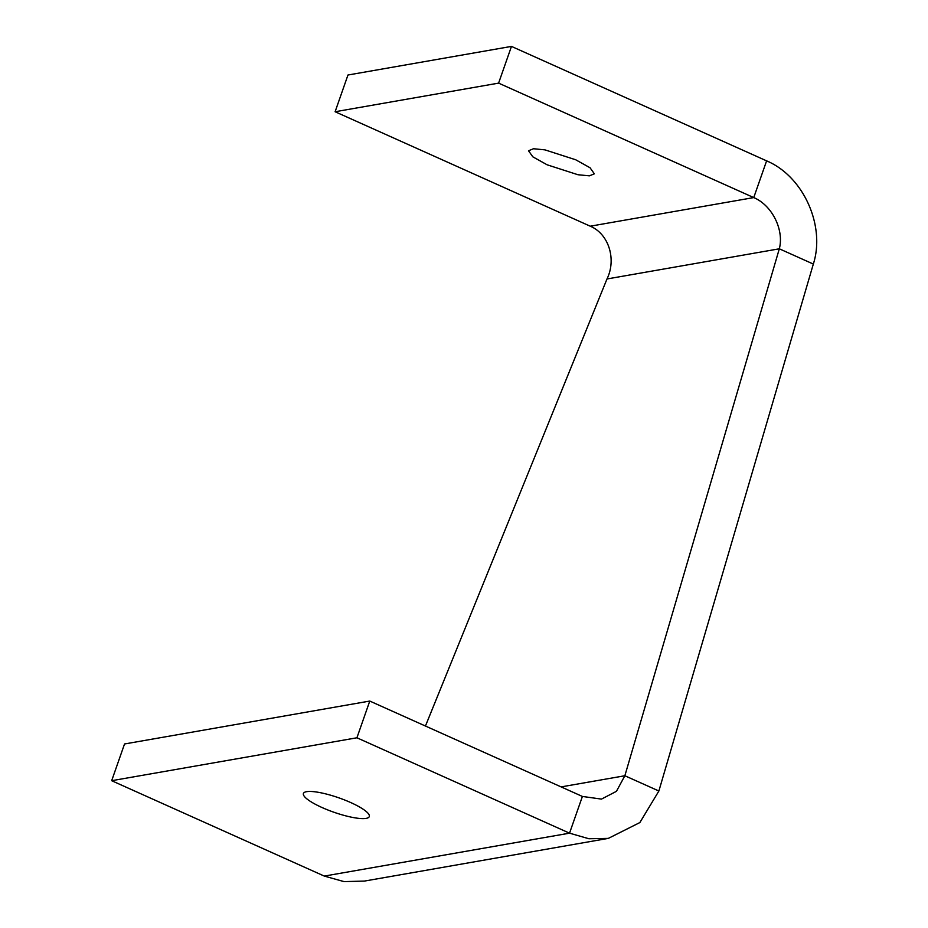 <?xml version="1.0" encoding="UTF-8"?>
<svg xmlns="http://www.w3.org/2000/svg" width="928" height="928" viewBox="0 0 928 928"><rect width="100%" height="100%" fill="white"/><g stroke="black" fill="none" stroke-linecap="round" stroke-linejoin="round"><path stroke-width="1.39" d="M350.656 802.523A34.893 7.61 19.3 0 1 369.286 816.559A34.893 7.61 19.3 0 1 322.051 807.534A34.893 7.61 19.3 0 1 303.421 793.498A34.893 7.61 19.3 0 1 350.656 802.523M356.92 737.783L111.673 780.703L124.538 743.978L369.773 701.058L356.92 737.783L569.537 833.17L588.886 838.738L608.35 838.378L639.879 822.544L658.88 791.004L624.857 775.75L616.436 791.329L601.472 799.101L582.401 796.444L369.773 701.058M111.673 780.703L324.301 876.09L343.986 881.6L364.426 881.078L608.35 838.378M498.603 83.126L511.467 46.4L347.965 75.017L335.112 111.743L498.603 83.126L753.745 197.583C772.154 205.32 784.276 229.912 779.323 248.797L624.857 775.75L561.127 786.898M425.442 726.032L606.993 278.968L779.323 248.797L813.334 264.062L658.88 791.004M511.467 46.4L766.609 160.857C803.486 176.32 825.607 225.875 813.334 264.062M335.112 111.743L590.254 226.2C608.78 233.926 616.644 259.26 606.993 278.968M575.743 159.79L544.933 149.86L533.484 148.747L528.508 150.765L532.834 156.832L547.126 164.801L577.935 174.731L589.384 175.844L594.361 173.826L590.046 167.759L575.743 159.79M582.401 796.444L569.537 833.17L324.301 876.09M590.254 226.2L753.745 197.583L766.609 160.857"/></g></svg>
